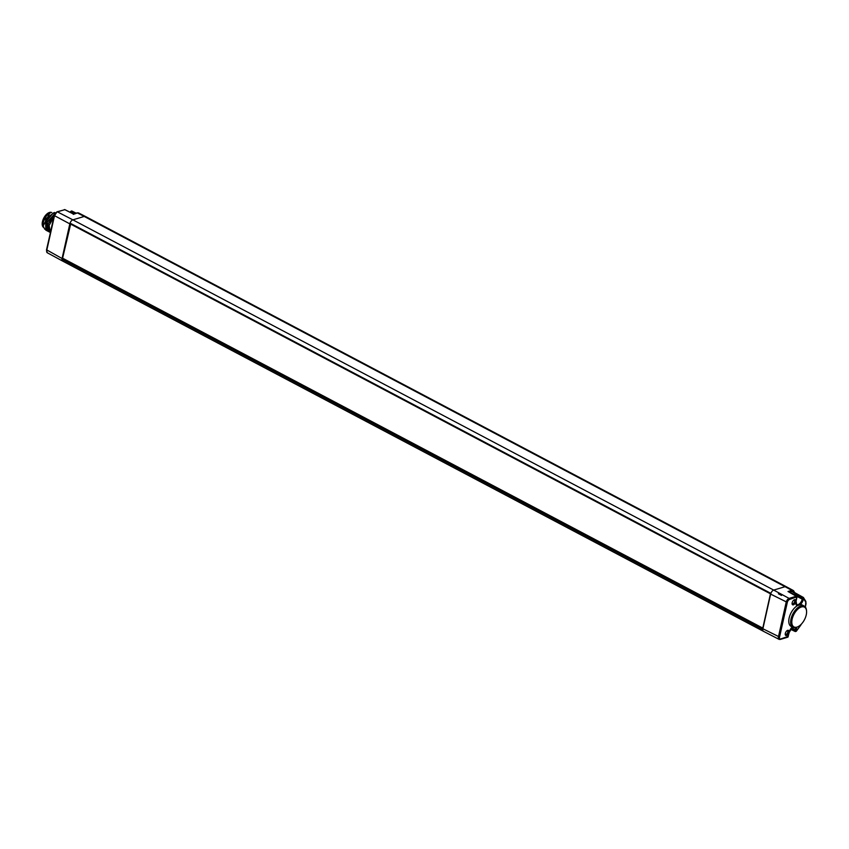 <?xml version="1.0" encoding="UTF-8"?>
<svg xmlns="http://www.w3.org/2000/svg" width="849" height="849" viewBox="0 0 849 849"><rect width="100%" height="100%" fill="white"/><g stroke="black" fill="none" stroke-linecap="round" stroke-linejoin="round"><path stroke-width="1.27" d="M70.732 223.765L62.593 258.192L762.795 628.101L770.457 593.812L70.255 223.903M46.663 249.861L62.073 258.521A3.693 1.942 117.8 0 0 61.966 259.232L63.219 258.521M62.073 258.521L69.82 223.86A3.693 1.942 117.8 0 1 70.032 223.117L770.786 593.557M806.508 610.654A12.045 6.346 117.8 0 0 806.476 610.251A12.045 6.346 117.8 0 0 804.236 606.08L802.39 605.082A12.066 6.357 117.8 0 0 800.183 604.69L797.317 605.719A5.847 3.078 -62.2 0 1 796.001 601.506L796.956 597.24A0.817 0.616 -106.7 0 0 796.5 596.189L789.092 598.396A3.513 1.847 117.8 0 0 786.174 602.217L778.437 636.877A3.513 1.847 117.8 0 0 779.011 639.329L763.495 631.338A3.693 1.942 -62.2 0 1 763.484 631.327A3.693 1.942 -62.2 0 1 762.784 629.47A3.693 1.942 -62.2 0 1 762.89 628.759L770.637 594.098A3.693 1.942 -62.2 0 1 770.86 593.355A3.693 1.942 -62.2 0 1 773.704 590.087L72.876 219.849A3.693 1.942 117.8 0 0 70.032 223.117L770.86 593.355M797.317 605.719A12.066 6.357 117.8 0 0 789.485 616.703A12.066 6.357 117.8 0 0 791.119 626.424L792.987 627.379A12.045 6.346 117.8 0 0 796.16 627.538A12.045 6.346 117.8 0 0 797.689 626.88A12.045 6.346 117.8 0 0 798.039 626.679M795.768 601.729A2.876 1.518 -62.2 0 1 793.783 604.668A2.876 1.518 -62.2 0 1 792.085 603.819A2.876 1.518 -62.2 0 1 792.159 602.801A2.876 1.518 -62.2 0 1 794.186 599.829A2.876 1.518 -62.2 0 1 795.768 601.729M788.923 632.378A2.876 1.518 -62.2 0 1 786.927 635.317A2.876 1.518 -62.2 0 1 785.229 634.468A2.876 1.518 -62.2 0 1 785.314 633.45A2.876 1.518 -62.2 0 1 787.341 630.478A2.876 1.518 -62.2 0 1 788.923 632.378M796.436 627.443A5.847 3.078 -62.2 0 1 796.426 630.276L796.235 631.125L795.12 630.956L790.801 628.897M804.236 606.08A12.045 6.346 117.8 0 0 801 605.899A12.045 6.346 117.8 0 0 791.788 616.385A12.045 6.346 117.8 0 0 792.987 627.379M762.89 628.759L779.562 637.037L787.31 602.387A2.696 1.422 117.8 0 1 789.538 599.458L796.946 596.826M794.017 592.262L793.826 591.933A4.022 2.123 117.8 0 0 792.276 591.413A0.817 0.616 -106.7 0 0 791.83 590.352L788.01 591.498L796.882 596.624M792.106 593.642A4.563 2.409 117.8 0 1 794.897 592.719L793.168 591.806A4.563 2.409 117.8 0 0 790.408 592.708M793.826 591.933A0.817 0.669 -31 0 0 793.698 590.978A4.85 2.547 117.8 0 0 793.136 590.426A4.85 2.547 117.8 0 0 791.83 590.352L785.049 586.691A4.924 2.589 -62.2 0 1 786.365 586.765L85.547 216.527A4.924 2.589 117.8 0 0 85.526 216.516L78.702 213.003A4.85 2.547 117.8 0 0 77.429 212.94L73.29 214.362M70.669 211.337L74.468 213.661M779.562 637.037A2.696 1.422 117.8 0 0 780.709 638.957L788.201 636.379M801.318 624.164A3.927 2.069 117.8 0 1 800.49 625.543L796.277 631.295L795.269 631.539L795.301 630.107A5.03 2.653 117.8 0 0 795.322 627.719M805.319 606.993L805.903 604.382A3.927 2.069 117.8 0 0 805.733 602.111L803.536 598.46L802.422 598.29L802.231 599.139A5.03 2.653 117.8 0 1 796.691 604.52L796.075 601.145M797.009 596.444L802.231 599.139L803.345 599.309L803.536 598.46A0.817 0.669 149 0 0 803.409 597.505L802.422 598.29L796.107 594.788M76.07 213.184L71.656 210.923L70.605 212.505M73.555 214.097L65.118 209.83M801.445 606.961A11.217 5.911 117.8 0 0 792.149 619.144A11.217 5.911 117.8 0 0 796.946 627.114A11.217 5.911 117.8 0 0 798.368 626.509A11.217 5.911 117.8 0 0 806.55 611.025A11.217 5.911 117.8 0 0 801.445 606.961M793.804 600.084A2.038 1.072 -62.2 0 1 794.282 600.126A2.038 1.072 -62.2 0 1 794.622 601.548A2.038 1.072 -62.2 0 1 792.372 603.724A2.038 1.072 -62.2 0 1 792.075 603.363M786.959 630.733A2.038 1.072 -62.2 0 1 787.426 630.775A2.038 1.072 -62.2 0 1 787.766 632.197A2.038 1.072 -62.2 0 1 785.527 634.373A2.038 1.072 -62.2 0 1 785.229 634.012M50.547 231.766L53.232 219.764M51.333 228.285L51.991 225.314M53.275 219.562L50.537 231.841M54.347 214.882L48.032 223.924L49.603 232.18L48.085 224.03L54.315 214.977M53.89 216.813L49.051 225.41L50.378 232.541L49.125 225.441L53.869 216.941M50.218 232.424L49.603 232.18M48.987 231.766L48.372 231.522L47.162 222.385L54.983 213.545M55.026 212.866L54.485 212.483L45.613 218.925L45.835 230.185L45.538 218.893L54.453 212.462M55.397 212.982L53.126 213.003L45.857 221.695L47.098 230.854L45.931 221.738L53.19 213.046L55.397 212.982M55.015 213.492L47.098 222.342L48.34 231.512M43.129 225.802A9.031 4.754 -62.2 0 1 43.108 225.622A9.031 4.754 -62.2 0 1 49.73 213.088A9.031 4.754 -62.2 0 1 49.773 213.067M47.756 231.119L47.066 230.832M45.899 230.228L46.515 230.461M51.64 212.441L49.815 213.046L43.14 225.993L44.764 229.251M43.416 227.32A8.49 4.478 -62.2 0 1 42.45 221.674A8.49 4.478 117.8 0 1 51.513 212.452M52.15 224.635L51.205 228.837M789.538 599.458A0.817 0.616 -106.7 0 0 789.092 598.396L773.704 590.087L785.049 586.691L84.231 216.453L72.876 219.849L57.414 211.857L64.779 209.661A0.817 0.616 -106.7 0 0 64.078 209.873M787.31 602.387L770.637 594.098M78.702 213.003L77.026 212.887A0.817 0.616 -106.7 0 1 77.429 212.94L84.231 216.453A4.924 2.589 117.8 0 1 85.526 216.516M56.607 212.282A2.696 1.422 -62.2 0 0 54.41 215.2L46.472 249.999L47.311 252.779A3.513 1.847 -62.2 0 1 46.759 250.338L54.506 215.678L69.82 223.86M54.506 215.678A3.513 1.847 -62.2 0 1 57.414 211.857A0.817 0.616 73.3 0 0 57.021 211.815L54.506 215.678M762.784 629.47L61.966 259.232A3.693 1.942 117.8 0 0 62.656 261.089A3.693 1.942 117.8 0 0 62.667 261.089L47.311 252.779M779.011 639.329A3.513 1.847 117.8 0 0 779.934 639.371A0.817 0.616 73.3 0 0 780.327 639.414L779.011 639.329M787.352 637.153A0.817 0.616 -106.7 0 0 788.127 636.739L789.071 632.473A5.847 3.078 -62.2 0 1 792.319 627.04M796.426 630.276L791.427 628.111M796.001 601.506L796.733 596.2L788.519 591.668M803.345 599.309A5.847 3.078 -62.2 0 1 800.183 604.69M792.276 591.413L789.549 592.231M786.365 586.765A4.924 2.589 -62.2 0 1 786.376 586.765L793.136 590.426L794.823 592.708L803.324 597.42L805.818 601.357A0.817 0.669 -31 0 0 805.605 601.156M73.46 213.959L77.026 212.887A0.817 0.616 -106.7 0 0 76.728 213.152M780.709 638.957A0.817 0.616 73.3 0 1 780.327 639.414L787.745 637.196L789.262 632.325L792.499 627.124M805.733 602.111A0.817 0.669 -31 0 0 805.818 601.357L805.436 607.152M795.29 592.995L803.196 597.388M762.858 628.939L62.242 258.807M56.639 212.261A0.817 0.616 73.3 0 1 57.021 211.815L64.98 209.671L73.492 213.959M795.863 595.722A3.523 1.857 117.8 0 0 793.475 594.406M770.892 593.653L70.074 223.414M70.297 212.346L71.656 210.923L76.123 213.163M763.484 631.327L62.667 261.089M801.573 623.888L796.277 631.295L795.269 631.539L790.546 629.289M778.395 593.791L781.526 595.446M794.897 592.719L795.991 596.316M798.368 626.509L797.689 626.88M806.55 611.025L806.476 610.251"/></g></svg>
